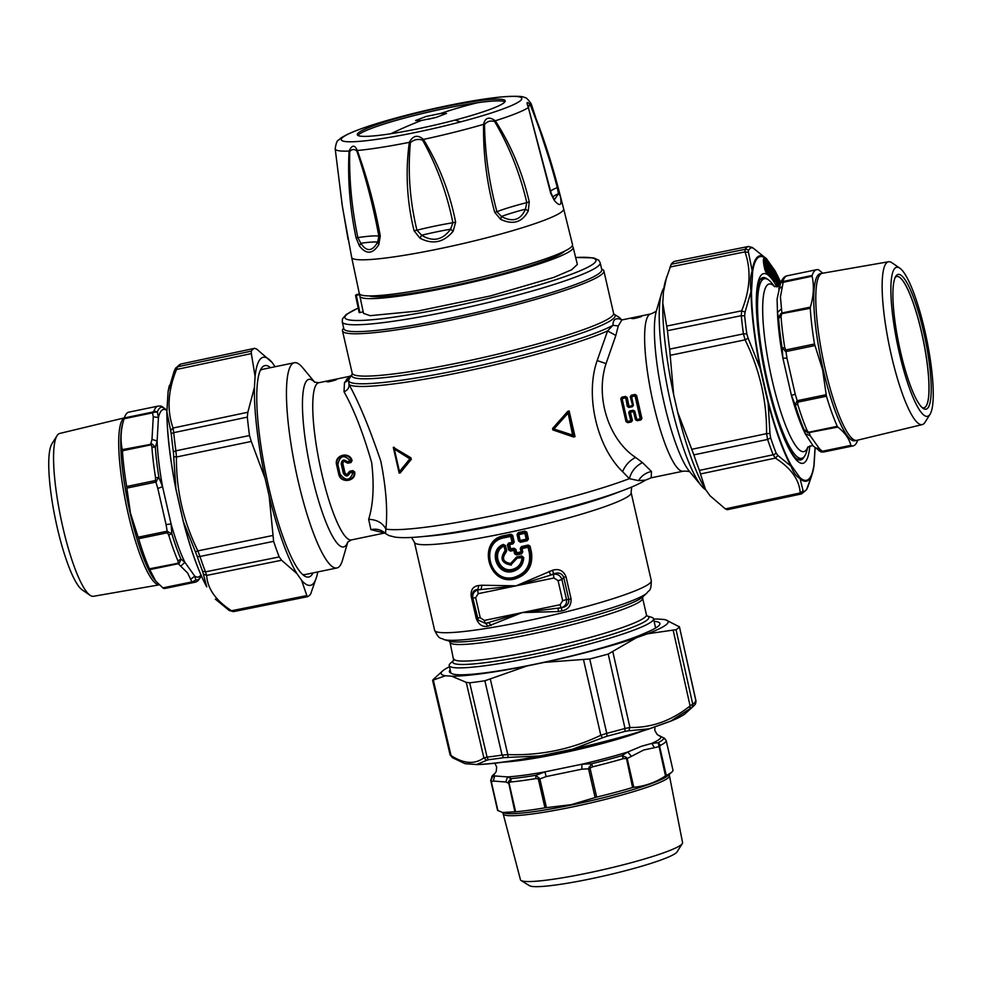<?xml version="1.0" encoding="UTF-8"?>
<svg xmlns="http://www.w3.org/2000/svg" width="982" height="982" viewBox="0 0 982 982"><rect width="100%" height="100%" fill="white"/><g stroke="black" fill="none" stroke-linecap="round" stroke-linejoin="round"><path stroke-width="1.47" d="M206.76 586.905L206.625 586.696C198.425 571.389 190.643 549.675 183.278 521.565L183.401 521.675A115.078 22.426 78.3 0 0 206.76 586.905L203.348 574.04L206.65 575.427L281.589 560.243L296.895 573.586L301.56 580.202L307.256 596.749L233.409 611.639L307.256 596.749A126.997 24.746 -101.7 0 0 310.68 593.938L316.646 576.79A116.441 22.696 78.3 0 0 317.763 571.929M169.064 445.447A114.207 22.255 78.3 0 0 175.876 488.95L183.278 521.565L175.852 488.975C170.107 459.551 167.1 433.983 166.842 412.28A1.768 1.24 -0.4 0 1 166.891 411.986L170.635 430.533L173.053 428.029L173.74 432.657A3.523 1.657 174.4 0 0 171.285 434.032L170.635 430.533M166.915 412.624A1.768 1.24 -0.4 0 1 166.842 412.28L168.069 391.732L174.244 370.914L168.106 391.56L166.891 411.986A115.078 22.426 78.3 0 0 169.064 445.055A115.078 22.426 78.3 0 0 175.938 488.926L183.401 521.675L197.137 556.119A124.824 24.329 78.3 0 0 202.574 571.291L203.348 574.04M228.597 609.883L233.47 611.614M175.938 488.926L173.704 456.667L176.453 456.998L251.282 441.446L265.165 478.627L269.178 496.192L273.622 541.34A126.997 24.746 -101.7 0 0 279.207 556.929L281.589 560.243M195.418 551.896L197.861 550.877L199.96 556.475A3.523 1.792 161.5 0 1 197.137 556.119M171.285 434.032A124.824 24.329 78.3 0 0 171.936 440.169A124.824 24.329 78.3 0 0 173.397 451.929L173.704 456.667M174.17 371.135L176.539 369.478L177.656 366.752A126.592 24.673 -101.7 0 1 181.044 363.991L254.743 348.303L181.154 363.966M254.436 387.313L255.087 376.352A116.441 22.696 -101.7 0 1 272.088 362.432L256.781 349.15L254.682 348.315A126.997 24.746 -101.7 0 0 251.269 351.126L251.343 353.594L176.539 369.478C167.922 390.578 166.756 410.095 173.053 428.029L247.845 412.256L254.436 387.313A116.441 22.696 78.3 0 0 256.597 426.323A116.441 22.696 78.3 0 0 265.165 478.627M272.088 362.432L275.107 366.728M202.574 571.291L205.471 571.855L206.65 575.427C207.472 588.709 215.77 600.493 231.531 610.755L306.519 595.644M173.397 451.929L175.876 450.812L176.453 456.998C176.134 489.834 183.266 521.123 197.861 550.877L272.714 535.509M255.087 376.352L251.343 353.594M269.178 496.192A116.441 22.696 78.3 0 0 296.895 573.586M301.56 580.202A116.441 22.696 78.3 0 0 316.646 576.79M270.529 367.673A107.971 21.039 78.3 0 0 261.261 368.557A107.971 21.039 78.3 0 0 258.794 429.6A107.971 21.039 78.3 0 0 304.199 575.783A107.971 21.039 78.3 0 0 313.037 572.911M249.502 435.517A126.997 24.746 -101.7 0 1 248.004 423.463A126.997 24.746 78.3 0 1 247.329 417.117L173.74 432.657A126.592 24.673 -101.7 0 0 174.391 438.88A126.592 24.673 -101.7 0 0 175.876 450.812L249.502 435.517L251.282 441.446M247.329 417.117L247.845 412.256M302.358 574.274A104.792 20.426 78.3 0 0 305.034 574.568L336.887 567.977A104.792 20.426 -101.7 0 1 327.595 561.729A104.792 20.426 -101.7 0 1 291.863 449.375A104.792 20.426 -101.7 0 1 294.367 362.739A104.792 20.426 -101.7 0 1 302.554 367.575L314.78 382.305M294.367 362.739L262.513 369.342A104.792 20.426 78.3 0 0 260.169 370.668M347.837 541.904L342.473 560.28A104.792 20.426 -101.7 0 1 336.887 567.977M180.958 565.951L184.923 562.342A85.569 16.669 -101.7 0 1 171.077 523.885L162.546 486.63L157.82 488.508L166.081 524.609L171.077 523.885L171.801 533.68A88.208 17.185 -101.7 0 0 180.921 559.04L179.473 562.956L178.258 563.729L187.648 573.046L192.067 582.252L163.282 588.218L155.807 581.197L149.767 569.621L178.258 563.729L178.024 560.967L180.921 559.04L184.923 562.342L194.78 576.188L195.823 579.957L193.209 582.289A89.976 17.529 78.3 0 0 194.669 582.301C197.21 582.019 199.42 579.736 201.298 575.452M166.866 410.28L166.854 410.353A85.569 16.669 -101.7 0 0 158.446 417.571L153.278 416.761L151.989 439.433L157.12 440.967L158.446 417.571L157.341 411.949L153.965 410.93L153.082 411.998L154.051 412.317L152.529 412.857L153.082 411.998L124.297 417.951L122.64 423.549A85.299 16.62 78.3 0 0 130.152 513.058A85.299 16.62 78.3 0 0 155.131 580.387L155.807 581.197M318.806 382.722A80.266 15.638 -101.7 0 0 316.891 449.081A80.266 15.638 -101.7 0 0 344.265 535.141A80.266 15.638 -101.7 0 0 351.372 539.928L384.637 533.03L370.901 529.629L368.667 519.331C373.307 504.343 374.302 485.439 371.675 462.608C363.119 432.927 353.913 409.322 344.019 391.781L344.473 382.673L349.592 376.339L318.806 382.722L314.486 382.133M327.669 381.114C334.531 379.334 337.219 378.954 335.734 379.997C328.921 381.986 326.233 382.354 327.669 381.114L326.54 381.703M336.851 379.347L335.734 379.997M352.072 460.583L350.967 462.534L347.837 463.185L345.873 462.277C344.203 460.914 343.184 461.295 342.828 463.43L345.013 472.993C346.265 474.76 347.358 474.711 348.291 472.833L349.678 471.25L352.82 470.599L354.662 471.912C356.527 481.511 340.607 483.917 338.753 474.294L340.091 474.171C345.922 481.45 350.243 480.812 353.029 472.244L352.906 471.25L349.764 471.9L348.843 472.968L349.666 473.164C347.898 476.761 345.811 476.859 343.405 473.484L341.196 463.811C341.883 459.723 343.823 458.987 347.014 461.601L352.072 460.583C349.518 450.885 333.99 455.034 336.568 464.732L338.753 474.294M190.52 579.368L194.78 576.188A85.569 16.669 -101.7 0 0 200.929 574.949M166.866 410.366L160.962 406.082L158.176 406.082L128.838 412.158A89.976 17.529 78.3 0 0 124.297 417.951M151.989 439.433L150.774 443.741L152.247 444.06L155.34 447.313A88.208 17.185 -101.7 0 0 158.912 477.412L162.546 486.63A85.569 16.669 -101.7 0 1 157.12 440.967L155.34 447.313L151.915 446.994L151.216 444.797L122.431 450.763A89.976 17.529 78.3 0 0 126.678 486.495L126.862 488.091L155.34 482.199L158.912 477.412L155.561 477.706L155.463 480.529L156.654 481.18M368.667 519.331C376.916 519.65 382.661 522.915 385.877 529.102C387.792 510.591 386.11 487.993 380.844 461.282C369.478 427.845 358.86 402.252 348.991 384.49L348.635 380.059L350.709 376.462L346.425 379.347M384.318 532.919L385.496 533.545L385.877 529.102A140.254 14.656 167.1 0 0 490.263 516.188A140.254 14.656 167.1 0 0 624.613 480.419A140.254 14.656 167.1 0 0 629.339 478.664L638.558 480.64L645.518 480.124C640.62 483.181 633.709 486.397 624.773 489.773A131.514 13.748 167.1 0 1 620.268 491.454A131.514 13.748 167.1 0 1 418.921 536.921A131.514 13.748 167.1 0 1 416.589 537.105M344.019 391.781C347.616 390.222 349.285 387.792 348.991 384.49A140.254 14.656 167.1 0 0 446.97 375.087A140.254 14.656 167.1 0 0 591.815 337.219A140.254 14.656 167.1 0 0 607.588 330.922L597.166 360.554C584.756 395.955 597.179 447.35 622.625 471.704L629.339 478.664C631.352 471.397 635.735 466.045 642.486 462.608L651.471 471.507L651.226 477.804L645.518 480.124M344.473 382.673L348.635 380.059A139.223 14.558 167.1 0 0 438.193 374.117A139.223 14.558 167.1 0 0 590.477 334.911A139.223 14.558 167.1 0 0 612.952 325.3L607.588 330.922L615.837 335.476L606.041 363.622C594.908 397.771 609.135 440.034 635.563 457.416L642.486 462.608M350.427 376.892L352.133 374.203A135.111 14.129 167.1 0 0 434.952 370.104A135.111 14.129 167.1 0 0 586.438 331.364A135.111 14.129 167.1 0 0 614.106 314.215L618.967 317.235A139.223 14.558 167.1 0 1 620.084 319.138C615.346 317.824 612.964 319.887 612.952 325.3L618.267 325.963L615.837 335.476M345.873 462.277L350.783 461.982L351.433 460.791C349.052 451.769 334.69 455.623 337.084 464.633L339.293 474.245C341.012 483.193 355.742 480.984 354.011 472.047L352.82 470.599M162.779 587.887L192.84 581.725L195.823 579.957A88.208 17.185 -101.7 0 0 201.224 575.599M166.081 524.609L167.419 532.747L138.634 538.701L130.459 513.083L126.862 488.091M138.118 537.228L166.596 531.336L171.801 533.68L168.708 535.092L167.419 532.747L168.217 531.692M166.388 409.862L162.889 407.211A88.208 17.185 -101.7 0 0 157.341 411.949L154.051 412.317M153.278 416.761L152.529 412.857L124.039 418.762C120.761 429.613 120.185 439.899 122.296 449.633L122.431 450.763M394.298 447.289L393.279 447.399L399.146 473.042L400.177 472.968L411.335 459.269L410.366 457.968L410.697 459.416L409.887 458.84L399.465 471.544L394.322 449.069L409.887 458.84L410.366 457.968L394.764 448.222L394.322 449.069A1.056 0.651 123.5 0 1 394.764 448.222L411.004 457.833M567.768 411.36L569.155 410.967L575.022 436.609L573.648 437.027L552.891 429.944L552.559 428.508L567.768 411.36L553.173 428.385L552.891 429.944M336.568 464.732L337.869 464.498C339.956 455.39 344.166 454.261 350.488 461.123L350.967 462.534M342.828 463.43L342.178 463.578C342.669 460.681 344.056 460.153 346.327 462.006L347.014 461.601M345.013 472.993L344.375 473.189L342.178 463.578L341.196 463.811M348.291 472.833L348.843 472.968C347.567 475.521 346.081 475.595 344.375 473.189L343.405 473.484M349.678 471.25L349.666 473.164M138.634 538.701A89.976 17.529 78.3 0 0 149.473 568.811L149.767 569.621M163.282 588.218A89.976 17.529 78.3 0 0 165.332 588.378L194.669 582.301M192.84 581.725L192.067 582.252L193.209 582.289M126.678 486.495L155.463 480.529L157.82 488.508M149.473 568.811L179.473 562.956M122.296 449.633L152.247 444.06M400.177 472.968L411.335 459.269M399.146 473.042L399.257 471.544L400.239 472.133L399.257 471.544L393.279 447.399M573.648 437.027L553.504 429.834L553.946 428.999L573.611 435.431L572.862 436.376L568.136 413.066L553.946 428.999L552.559 428.508M575.022 436.609L573.611 435.431L568.468 412.956L567.387 412.465L568.468 412.956L569.155 410.967M620.698 319.383L621.729 319.96M159.219 584.818A85.299 16.62 -101.7 0 1 128.114 513.476A85.299 16.62 -101.7 0 1 124.272 418.025M690.321 472.391C689.892 471.458 687.535 471.053 683.263 471.176A80.266 15.638 -101.7 0 1 676.144 466.389A80.266 15.638 -101.7 0 1 648.771 380.329A80.266 15.638 -101.7 0 1 650.698 313.97L621.864 319.936L618.267 325.963M632.666 317.935C639.528 316.155 642.216 315.774 640.73 316.818C633.918 318.794 631.23 319.175 632.666 317.935L631.536 318.524M641.847 316.167L640.73 316.818M628.64 406.511L632.604 405.468L630.26 396.728L631.414 395.181L630.26 396.728M630.297 396.974L631.586 396.679L633.378 405.21L632.592 405.333L630.788 396.703L634.973 394.457L636.618 395.415L641.897 418.504L640.816 419.977L637.269 420.713L635.55 419.817L633.488 411.605L630.383 412.244L632.408 420.468L631.328 421.941L627.78 422.677L625.976 421.548L620.808 398.95L621.925 397.158L620.771 398.692M625.485 396.421L627.13 397.379L628.91 405.824L627.338 406.462L625.485 396.421L621.925 397.158M601.61 268.908L602.825 269.669A134.08 14.018 167.1 0 1 603.881 270.934A134.08 14.018 167.1 0 1 575.391 286.695A134.08 14.018 167.1 0 1 431.479 323.937A134.08 14.018 167.1 0 1 342.485 330.799A134.08 14.018 167.1 0 1 342.878 329.203L343.651 327.988M124.309 417.902L59.742 433.443A83.151 16.203 78.3 0 0 57.03 435.701A83.151 16.203 78.3 0 0 62.738 526.794A83.151 16.203 78.3 0 0 90.086 595.301A83.151 16.203 78.3 0 0 93.486 596.295L159.244 584.842M528.132 545.059L530.047 546.102L528.279 545.71L521.565 547.232L521.442 546.569L528.132 545.059L530.243 552.94C531.839 565.89 526.475 574.335 514.138 578.263C488.238 584.695 478.148 540.64 504.613 536.663L510.505 535.423L510.652 536.442L511.622 536.172L510.91 534.908L512.064 535.583L513.586 542.224L513.021 543.881L514.224 542.052L508.602 543.034L507.412 544.887L508.553 549.895L510.333 550.092L510.456 551.111L508.553 549.895M513.021 543.881L509.646 544.593L510.64 548.901L514.003 548.189L515.894 549.355L516.679 552.78L521.638 551.749L516.79 553.455L516.053 552.952L516.679 552.78L516.385 553.971L514.629 553.811L516.532 554.99L516.385 553.971L521.405 552.878L520.251 548.545L520.877 548.459L521.589 553.885L516.532 554.99M521.442 546.569L520.251 548.545M530.047 546.102L531.508 552.51C533.128 566.098 527.481 574.949 514.556 579.061C487.489 585.812 476.896 539.584 504.588 535.546L510.812 534.233L512.702 535.399L514.224 542.052M520.46 542.273L518.521 540.972L520.46 542.273L527.15 540.775L528.414 538.995L527.15 540.775M518.25 532.612L517.06 534.589L517.686 534.515L519.147 540.886L520.3 541.696L527.015 540.198L520.423 541.389L519.232 540.665L517.882 534.785L518.25 532.612L524.94 531.102L526.843 532.146L528.414 538.995M481.904 585.235L478.75 585.53C473.164 586.168 470.636 589.752 471.164 596.307L476.233 618.414C478.651 624.724 482.592 627.314 488.066 626.185L522.228 612.584L558.328 611.54L558.169 608.349L561.373 607.686C565.227 606.459 566.945 603.746 566.504 599.56L562.674 600.677L558.083 580.657L553.983 577.981A3.523 0.687 78.3 0 1 553.701 574.188L552.584 570.247L516.102 585.824L481.904 585.235L481.143 589.225L477.952 589.887C473.987 591.201 472.268 593.901 472.821 598.001L475.669 597.731L480.247 617.752L484.359 620.428A3.523 0.687 78.3 0 0 485.624 623.374L522.228 612.584L561.839 607.674C566.688 606.741 569.008 604.016 568.799 599.511L571.058 598.774C571.364 605.513 568.308 609.564 561.888 610.902L558.328 611.54M549.122 571.315L550.497 574.851L554.069 573.758C558.758 572.089 561.974 573.316 563.742 577.416L566 576.667C563.349 570.554 558.881 568.406 552.584 570.247M636.68 395.66L634.961 395.095L636.618 395.415M641.86 418.258L640.276 418.811L635.047 395.955L631.586 396.679L631.512 395.807L634.961 395.095L635.047 395.955L636.029 395.783L641.221 418.479L640.559 419.498L641.897 418.504M632.371 420.222L631.733 420.443L629.683 412.195L628.726 412.477L629.634 410.979L630.383 412.244L634.765 411.225L636.815 419.523L640.276 418.811L640.559 419.498L636.054 419.695L640.816 419.977M635.55 419.817L636.815 419.523L637.269 420.713M635.464 419.572L633.255 410.231L634.765 411.225M631.328 421.941L626.565 421.659L631.07 421.462L631.733 420.443L631.144 421.487L632.408 420.468M626.062 421.781L627.326 421.487L627.78 422.677M625.976 421.548L621.299 398.667L621.974 397.722L627.13 397.379M573.648 285.173A132.312 13.834 167.1 0 1 415.668 324.809A132.312 13.834 167.1 0 1 343.81 328.7L342.252 321.851A132.312 13.834 -12.9 0 0 414.097 317.972A132.312 13.834 -12.9 0 0 600.198 262.771L601.77 269.62A132.312 13.834 167.1 0 1 573.648 285.173M57.03 435.701L51.923 443.815A76.093 14.828 78.3 0 0 57.14 527.187A76.093 14.828 78.3 0 0 82.181 589.875L90.086 595.301M512.702 535.399L511.622 536.172L512.837 543.316L507.412 544.887M515.894 549.355L515.599 553.541L515.268 549.539L514.102 548.864L510.333 550.092L513.709 549.38L513.844 550.399L514.813 550.129L513.709 549.38L514.003 548.189M522.792 551.896L522.031 548.607L521.086 548.742L521.847 547.612L522.031 548.607L528.058 547.256L529.408 553.173L530.967 552.657L529.494 546.262L528.058 547.256L527.837 546.262L521.565 547.232L520.877 548.459L521.835 552.031L522.792 551.896L521.589 553.885M531.508 552.51L530.967 552.657C532.502 565.902 526.966 574.519 514.347 578.496C487.919 585.149 477.596 540.112 504.662 536.221L504.588 535.546M508.602 543.034L508.909 543.881L512.285 543.169L510.652 536.442L504.723 537.682L504.662 536.221L510.91 534.908L510.812 534.233M524.94 531.102L525.088 531.753L518.373 533.275L517.686 534.515L518.84 534.65L520.19 540.542L527.039 538.946L526.413 540.051L524.867 533.3L518.84 534.65L518.656 533.656L524.646 532.305L525.701 533.066L527.039 538.946L527.874 539.155L526.843 532.146M525.088 531.753L526.303 532.305L524.867 533.3L525.088 531.753M491.123 625.46L488.815 622.711L485.673 623.447L488.066 626.185M480.247 617.752L477.399 618.022L472.821 598.013L478.259 620.133L485.673 623.447L478.259 620.133L477.412 618.034M476.233 618.414L477.633 618.402M472.538 596.258L471.164 596.307M478.75 585.53L477.903 589.531C474.011 589.642 472.232 591.9 472.575 596.295M558.083 580.657L561.913 579.54L566.504 599.56L568.799 599.511L563.742 577.416L561.913 579.54C560.501 575.624 557.764 573.844 553.701 574.188L516.102 585.824L477.952 589.887A3.523 0.687 78.3 0 0 478.234 593.668L553.983 577.981M561.888 610.902L561.373 607.686A3.523 0.687 78.3 0 1 560.108 604.728L562.674 600.677M663.942 287.861A104.792 20.426 78.3 0 0 661.561 293.213A104.792 20.426 78.3 0 0 659.536 306.2A104.792 20.426 78.3 0 0 670.78 403.185A104.792 20.426 78.3 0 0 700.375 484.507A104.792 20.426 78.3 0 0 701.479 485.906A104.792 20.426 78.3 0 0 705.886 489.92M628.357 406.339L626.541 397.747L627.191 397.624M633.378 405.21L632.445 406.72L632.347 405.75L628.726 406.499L628.836 407.469L627.338 406.462M620.808 398.95L622.097 398.643L627.326 421.487L630.788 420.775L628.726 412.477M626.491 397.6L622.023 397.771L622.097 398.643L626.491 397.6M510.714 549.576L509.965 549.085L510.714 549.576M472.465 595.718L472.821 598.001M514.629 553.811L513.844 550.399L510.456 551.111M529.408 553.173C530.894 565.595 525.701 573.672 513.832 577.428C488.901 583.689 479.228 541.413 504.723 537.682M360.394 294.661A109.383 11.428 -12.9 0 0 359.903 296.196L363.512 313.368L370.079 315.676L417.829 311.048L490.57 295.889L553.75 277.415L571.757 269.719L577.355 264.391L573.144 247.354A109.383 11.428 -12.9 0 0 572.027 246.187M360.161 294.526L356.294 295.337L359.878 312.546L363.193 311.846M359.878 312.546L359.154 312.607L359.878 312.546M516.544 557.064L517.269 558.083L521.81 557.101L516.814 557.911L510.947 564.306C502.318 562.772 500.538 558.5 505.607 551.503L506 552.4C501.581 558.451 503.128 562.146 510.628 563.472L516.544 557.064L521.773 555.922L523.75 557.58C523.271 564.92 519.515 569.572 512.481 571.549C496.597 575.71 488.005 550.006 503.3 544.433L505.497 545.562L503.3 544.433M506 552.4L506.687 550.742L505.497 545.562M815.06 447.694L813.931 465.407A114.207 22.255 -101.7 0 1 799.814 477.461L803.092 490.877L800.195 492.976L801.079 494.02L727.367 509.707L725.354 508.897L710.06 495.787L705.42 489.269A116.441 22.696 -101.7 0 1 691.917 459.748A116.441 22.696 -101.7 0 1 677.678 412.182L673.652 394.629A116.441 22.696 -101.7 0 1 662.789 303.131L663.415 292.096A116.441 22.696 -101.7 0 1 665.354 281.257L671.222 264.256A126.997 24.746 78.3 0 1 674.622 261.347L674.769 261.322M359.903 296.196A109.383 11.428 -12.9 0 0 366.446 298.503A109.383 11.428 -12.9 0 0 486.593 278.765A109.383 11.428 -12.9 0 0 573.144 247.354M359.461 293.9L356.331 294.661A114.673 11.993 -12.9 0 0 355.57 295.398L356.294 295.337L355.57 295.398L359.154 312.607M521.773 555.922L523.75 557.58M522.768 557.494C522.363 564.331 518.901 568.676 512.371 570.53C497.653 574.323 489.723 550.436 503.815 545.219L503.68 545.611C490.19 551.049 498.23 573.844 512.42 570.088C518.656 568.369 522.056 564.257 522.62 557.751L522.768 557.494M510.628 563.472L511.143 564.54L516.802 558.598L515.305 558.377M511.364 565.104C501.655 563.435 499.568 558.611 505.079 550.632L504.048 546.127C491.319 551.295 498.917 572.936 512.346 569.4C518.25 567.768 521.467 563.852 521.982 557.678L517.269 558.083L511.143 564.54C502.17 563.017 500.243 558.574 505.349 551.221L506.687 550.742M673.652 394.629L669.638 349.126A126.997 24.746 78.3 0 1 667.453 330.688L662.789 303.131M677.678 412.182L693.857 454.862A126.997 24.746 78.3 0 0 697.466 465.149A126.997 24.746 78.3 0 0 699.442 470.39L700.473 473.962L775.363 458.103L773.141 454.776A126.592 24.673 -101.7 0 1 771.189 449.633A126.592 24.673 -101.7 0 1 767.617 439.457L766.561 433.651L691.61 449.326M705.42 489.269L700.473 473.962M663.415 292.096L666.643 276.863M369.097 295.889A101.723 10.63 -12.9 0 0 372.423 296.539A101.723 10.63 -12.9 0 0 475.484 280.631A101.723 10.63 -12.9 0 0 564.736 251.085M647.138 615.972L651.348 617.224A104.792 10.949 167.1 0 1 653.509 618.783A104.792 10.949 167.1 0 1 631.242 631.095A104.792 10.949 167.1 0 1 518.754 660.199A104.792 10.949 167.1 0 1 449.204 665.575A104.792 10.949 167.1 0 1 450.468 663.243L453.721 660.272M521.81 557.101L522.62 557.751L521.81 557.101M505.607 550.571L504.687 545.661L503.68 545.611L504.576 546.053L505.607 550.571M799.814 477.461L791.222 465.394A114.207 22.255 -101.7 0 1 780.089 440.096A114.207 22.255 -101.7 0 1 768.01 400.938L769.962 433.455L766.561 433.651C766.881 400.84 759.712 369.576 745.08 339.846L743.435 333.88L669.638 349.126M813.931 466.205L813.931 465.407L813.931 466.205A115.078 22.426 -101.7 0 1 812.531 472.772A115.078 22.426 -101.7 0 1 799.716 478.357C796.132 476.295 793.247 472.244 791.05 466.192A115.078 22.426 -101.7 0 1 779.831 440.685A115.078 22.426 -101.7 0 1 767.666 401.245L760.178 368.52L748.161 338.299L745.08 339.846L670.08 355.337M791.222 465.394L791.05 466.192L777.904 455.513L775.363 458.103C791.099 468.144 799.385 479.768 800.195 492.976L725.354 508.897M807.916 486.753L806.946 488.864A3.523 3.4 -145.7 0 1 806.504 489.773L811.549 476.135L807.744 487.195M748.603 246.445L674.622 261.347M753.28 248.188L766.537 258.806L753.28 248.188L748.407 246.482A126.592 24.673 -101.7 0 0 745.043 249.342L671.222 264.256M768.01 400.938L760.584 368.471A114.207 22.255 -101.7 0 1 751.488 291.949L751.021 291.409C749.953 283.233 750.346 276.384 752.187 270.848L748.456 252.313L744.982 251.883L745.043 249.342A3.523 3.4 34.3 0 1 748.382 250.422A124.824 24.329 -101.7 0 1 751.684 247.599M748.161 338.299L746.799 333.782L743.435 333.88A126.592 24.673 -101.7 0 1 741.275 315.688L741.631 310.828L666.606 326.085M760.584 368.471L760.178 368.52A115.078 22.426 -101.7 0 1 751.021 291.409L745.056 312.116L741.631 310.828C750.223 289.665 751.34 270.013 744.982 251.883L669.957 267.03M654.086 621.299A107.971 11.281 -12.9 0 1 659.585 624.798A107.971 11.281 -12.9 0 1 645.223 633.009A104.792 10.949 167.1 0 1 632.813 638.005A104.792 10.949 167.1 0 1 523.897 666.422A104.792 10.949 167.1 0 1 451.241 673.198A107.971 11.281 -12.9 0 1 450.259 672.744A107.971 11.281 -12.9 0 1 450.186 669.834M699.442 470.39L773.141 454.776A3.523 2.259 -21.2 0 0 776.075 452.997A124.824 24.329 78.3 0 1 774.16 447.915A124.824 24.329 -101.7 0 1 770.637 437.886L769.962 433.455M746.799 333.782A124.824 24.329 -101.7 0 1 744.663 315.836L745.056 312.116M776.075 452.997L777.904 455.513M803.092 490.877L803.632 491.687L801.079 494.02L727.441 509.683M748.456 252.313L748.382 250.422M766.77 259.494L766.414 258.696A115.078 22.426 -101.7 0 0 752.187 270.848L752.654 271.548A114.207 22.255 -101.7 0 1 766.77 259.494L775.363 271.56A114.207 22.255 -101.7 0 1 780.739 282.534M359.277 293.458A109.383 11.428 -12.9 0 0 500.133 272.419A109.383 11.428 -12.9 0 0 572.518 244.616L563.656 208.847A108.732 11.367 167.1 0 1 491.7 236.478A108.732 11.367 167.1 0 1 351.679 257.394L359.277 293.458M449.474 666.729A116.441 12.177 -12.9 0 0 442.551 671.013A116.441 12.177 -12.9 0 0 445.472 675.751L451.622 676.181A116.441 12.177 -12.9 0 0 480.198 673.898A116.441 12.177 -12.9 0 0 527.015 665.98L544.433 662.359A116.441 12.177 -12.9 0 0 636.201 637.834L647.457 633.795A116.441 12.177 -12.9 0 0 665.759 619.888A116.441 12.177 -12.9 0 0 663.832 619.47L657.682 619.041A116.441 12.177 -12.9 0 0 653.57 619.09M544.433 662.359L589.728 658.983A126.997 13.269 167.1 0 0 608.214 654.049L636.201 637.834M527.015 665.98L484.875 680.772A126.997 13.269 167.1 0 1 474.797 682.183A126.997 13.269 167.1 0 1 469.691 682.821L466.217 682.33L483.88 757.846L487.072 757.122A126.592 13.232 -12.9 0 0 492.092 756.496A126.592 13.232 -12.9 0 0 502.06 755.097L507.792 754.606L490.325 679.065M451.622 676.181L466.217 682.33M445.472 675.751L433.308 680.035L451.033 755.551L450.1 754.544M432.669 680.244L433.308 680.035L432.669 680.244A126.997 13.269 167.1 0 1 433.749 679.041L442.551 671.013M665.759 619.888L679.348 626.798A126.997 13.269 167.1 0 1 676.046 629.683L647.457 633.795M695.293 701.344L695.98 701.295L679.384 626.577L696.042 701.148L695.465 704.02L693.893 705.776A124.824 13.048 -12.9 0 1 691.733 707.421L689.781 708.869L690.101 705.886L692.727 704.143L676.046 629.683M769.004 274.579A1.056 1.007 130 0 0 768.771 274.076L768.047 272.701A1.056 1.007 -50 0 0 767.715 272.1L767.715 272.1A1.056 1.007 -50 0 0 767.568 272.002L765.751 260.979L765.948 260.021L766.574 260.537L769.385 273.156L769.311 274.837L768.415 273.008A1.056 1.007 -50 0 0 768.084 272.407L768.084 272.407A1.056 1.007 -50 0 0 767.924 272.296M766.868 271.204L766.881 272.444A5.266 1.031 -101.7 0 1 765.027 269.805L764.733 269.522M484.507 124.616C487.084 121.363 490.46 120.332 494.646 121.547C509.265 146.367 519.981 173.397 526.794 202.623L525.48 209.154C520.681 220.128 512.653 222.57 501.409 216.47L496.929 211.695C489.146 182.775 485.01 153.744 484.507 124.616L483.586 124.333C483.095 153.929 486.802 183.253 494.707 212.321L500.685 219.367C513.009 225.16 522.203 222.374 528.242 210.995L529.249 201.826C522.436 172.427 511.119 145.41 495.309 120.774A100.581 10.507 -12.9 0 0 528.353 107.566L550.706 193.258L554.376 200.561C560.28 207.165 562.207 205.508 560.182 195.59L557.985 187.034C550.276 157.893 541.217 130.692 530.82 105.455A100.581 10.507 -12.9 0 0 531.237 103.883L556.045 180.013M410.39 142.685C414.036 139.505 418.099 138.671 422.604 140.156C436.892 165.811 446.982 193.344 452.886 222.742L450.603 229.211C442.551 240.16 432.89 242.161 421.634 235.214L416.933 230.193C409.862 201.04 407.69 171.875 410.39 142.685L409.322 142.341C405.32 171.973 406.892 201.433 414.06 230.733L419.94 238.172C432.645 244.849 443.704 242.554 453.119 231.298L455.636 222.116C449.781 192.533 439.052 164.964 423.438 139.419A100.581 10.507 -12.9 0 0 464.719 129.563A100.581 10.507 -12.9 0 0 483.586 124.333C485.169 117.57 489.073 116.379 495.309 120.774L494.646 121.547M341.736 202.366L348.094 239.559M351.679 257.394L342.411 206.736L335.181 148.785A100.581 10.507 -12.9 0 0 349.076 151.056C347.554 179.301 349.862 208.184 356.024 237.718L359.449 245.954C366.249 254.682 372.706 254.228 378.807 244.604L380.28 236.024C374.891 206.429 367.231 177.914 357.313 150.492A100.581 10.507 -12.9 0 0 409.322 142.341C413.041 135.467 417.743 134.485 423.438 139.419L422.604 140.156M432.608 680.379L450.063 754.765L452.383 757.662L465.124 763.714L476.638 764.524A115.078 12.03 -12.9 0 0 501.385 762.29A115.078 12.03 -12.9 0 0 540.174 755.919L508.111 757.417L507.792 754.606C540.53 755.698 571.536 749.254 600.812 735.285L606.753 733.345L589.728 658.983M540.174 755.919L572.629 749.18L602.469 737.813L600.812 735.285L583.517 659.708M476.638 764.524L486.532 760.338L483.88 757.846C474.699 764.61 463.75 763.836 451.033 755.551L453.218 758.018M602.469 737.813L606.962 736.218L606.753 733.345A126.592 13.232 -12.9 0 0 625.006 728.472L629.928 727.502L612.854 651.864M540.493 756.005L572.702 749.315A114.207 11.931 -12.9 0 0 649.433 728.804L628.738 730.792L629.928 727.502C651.68 727.834 671.737 720.628 690.101 705.886L673.149 630.211M689.781 708.869L670.952 720.972A115.078 12.03 -12.9 0 0 685.767 713.19L693.893 705.776M670.276 721.328L649.961 728.521L670.952 720.972M775.78 274.85L776.136 274.052L777.535 276.752L778.174 280.189L777.805 280.705L777.241 279.612A1.056 0.847 -27.3 0 0 776.836 279.023L778.382 283.062L778.075 284.67L777.523 283.589L777.67 286.756M776.087 278.851L777.241 279.625L778.382 283.062M776.517 284.375L776.578 282.595L777.523 283.589A1.056 0.847 -27.3 0 0 777.118 282.988L777.106 286.093M773.73 273.929L775.854 278.201L774.663 281.92L773.178 270.124L773.497 269.412L774.859 271.732L775.571 275.169L775.252 275.893L774.7 274.972L775.854 278.201M774.27 274.322L774.7 274.972A1.056 0.896 -30.4 0 0 774.307 274.346M774.123 278.115L775.093 279.134A1.056 0.896 -30.4 0 0 774.688 278.52L774.749 281.92M770.686 266.625L770.931 265.521L772.257 267.448L773.018 270.86L772.76 271.781L772.22 271.007A1.056 0.945 -34.5 0 0 771.815 270.369L773.386 274.027L773.251 276.138L772.724 275.353A1.056 0.945 -34.5 0 0 772.318 274.727M771.238 269.976L773.386 274.027M771.729 274.322L773.89 278.372L773.755 280.484L769.63 273.745L768.464 262.427L771.594 275.058L771.189 276.74M772.809 275.476A1.056 0.945 145.5 0 1 773.116 275.746L772.576 274.972A1.056 1.056 0 0 0 772.306 274.702L772.724 275.377L771.607 274.751M769.63 273.585A0.7 0.651 140 0 1 769.716 273.462L770.17 273.143A1.056 0.982 140 0 0 770.44 272.309L771.594 275.058M767.04 271.683L767.408 272.922M765.309 278.618A92.627 18.044 78.3 0 0 762.535 278.188A92.627 18.044 78.3 0 0 759.614 280.41M796.549 458.704A92.627 18.044 78.3 0 0 800.109 459.576A92.627 18.044 78.3 0 0 802.478 458.091M554.376 200.561L551.086 193L528.353 107.566C526.107 101.588 526.929 100.888 530.82 105.455L530.796 106.13C540.812 131.441 549.65 158.593 557.297 187.574L557.985 187.034M550.607 191.183A53.003 5.536 -12.9 0 1 557.297 187.574L558.463 193.675L560.182 195.59M553.001 197.456A51.359 5.364 -12.9 0 1 558.463 193.675L554.634 199.395L553.652 198.315M494.707 212.321L496.929 211.695A53.003 5.536 -12.9 0 1 526.794 202.623L529.249 201.826M500.685 219.367L501.409 216.47A51.359 5.364 -12.9 0 1 525.48 209.154L528.242 210.995M356.024 237.718L357.865 237.619A53.003 5.536 -12.9 0 1 378.843 236.159L377.702 242.088C372.276 251.65 366.642 252.043 360.799 243.266L357.865 237.619C351.752 208.258 349.04 179.571 349.739 151.559L349.076 151.056C351.998 144.784 354.748 144.587 357.313 150.492L356.859 151.068C366.077 178.368 373.406 206.736 378.843 236.159L380.28 236.024M359.449 245.954L360.799 243.266A51.359 5.364 -12.9 0 1 377.702 242.088L378.807 244.604M414.06 230.733L416.933 230.193A53.003 5.536 -12.9 0 1 452.886 222.742L455.636 222.116M419.94 238.172L421.634 235.214A51.359 5.364 -12.9 0 1 450.603 229.211L453.119 231.298M469.691 682.821L487.072 757.122A3.523 2.504 83.2 0 0 488.938 759.663A124.824 13.048 167.1 0 0 493.897 759.037A124.824 13.048 -12.9 0 0 503.729 757.662L508.111 757.417M466.082 763.738L477.105 764.585C491.638 764.119 512.751 761.259 540.431 756.03L572.629 749.18A115.078 12.03 -12.9 0 0 649.961 728.521M685.767 713.19C683.141 715.522 678.071 718.198 670.546 721.242L649.593 728.779C627.559 735.886 601.929 742.736 572.69 749.327L572.629 749.18M606.962 736.218A124.824 13.048 -12.9 0 0 624.957 731.406L628.738 730.792M488.938 759.663L486.532 760.338M776.124 278.863L777.241 279.612A1.056 0.847 152.7 0 1 776.922 280.373L776.124 278.863M776.05 278.348L776.86 278.974A1.056 1.056 0 0 1 777.167 279.342L777.732 280.422A1.056 0.847 152.7 0 1 777.486 281.466L776.443 280.57L776.664 279.281M774.835 278.618L773.644 274.911L774.7 274.948A1.056 0.896 149.6 0 1 774.405 275.746L773.767 276.224M772.429 274.8L771.189 271.069L772.22 271.007A1.056 0.945 145.5 0 1 771.95 271.83L771.484 272.112A0.7 0.626 145.5 0 0 771.361 272.284M771.864 276.629A0.7 0.626 145.5 0 1 771.975 276.458L772.147 275.144M770.71 276.163L769.422 272.468L769.446 264.944M767.003 271.67L766.942 271.621A0.7 0.675 130 0 0 766.991 271.658L767.126 272.358M767.261 271.818A0.7 0.675 130 0 1 767.212 271.633L767.678 272.91M477.375 100.974A75.859 7.93 -12.9 0 0 407.505 115.446A75.859 7.93 -12.9 0 0 357.301 134.706A75.859 7.93 -12.9 0 0 385.128 134.571A75.859 7.93 -12.9 0 0 454.985 120.099A75.859 7.93 -12.9 0 0 505.202 100.839A75.859 7.93 -12.9 0 0 477.375 100.974M528.66 107.959C528.365 105.197 529.077 104.583 530.796 106.13M349.739 151.559C352.01 149.019 354.379 148.847 356.859 151.068M357.951 135.455A75.859 7.93 167.1 0 1 402.485 118.613A75.859 7.93 167.1 0 1 477.768 102.693A75.859 7.93 167.1 0 1 504.932 101.797M658.824 735.604L663.783 737.936L666.177 740.502A89.976 9.403 -12.9 0 1 660.518 745.35L658.222 742.687L651.803 743.386L641.455 746.271L627.756 751.991A85.569 8.948 167.1 0 1 581.872 764.229L544.973 771.864L535.902 775.289L539.867 778.91L538.283 778.763L538.897 777.572M494.756 763.223L496.634 766.782L496.266 771.41L495.063 773.264A85.569 8.948 167.1 0 0 494.646 775.94L493.381 781.071L505.84 781.991L507.51 776.909L494.646 775.94L491.773 777.167L490.742 780.518L497.604 810.408L502.612 812.507L515.624 811.758A89.976 9.403 -12.9 0 0 544.949 807.818L546.458 807.658L539.867 778.91L546.102 776.59L544.973 771.864A85.569 8.948 167.1 0 1 507.51 776.909L511.205 778.616L510.554 781.991L508.971 782.703L515.624 811.758M767.212 268.27L766.819 270.062L767.507 268.503L767.052 266.515L767.212 268.27L766.586 268.061L767.138 269.571L767.494 268.503L766.07 263.655M440.722 113.446L446.54 113.421L436.033 117.447L421.413 120.479L415.582 120.504L426.09 116.477L440.722 113.446A1056.767 674.818 -97.9 0 1 477.768 102.693M654.478 747.695L659.622 746.418L666.287 775.473L665.501 775.927C655.546 782.433 644.978 786.214 633.783 787.269L627.191 758.521L643.701 750.003L654.478 747.695L651.803 743.386A85.569 8.948 167.1 0 0 660.223 736.193L663.783 737.936A88.208 9.219 167.1 0 1 658.222 742.687L658.848 745.596L659.622 746.418L660.518 745.35M546.102 776.59L581.86 769.176L581.872 764.229L591.643 763.738L592.6 766.832L590.01 768.047L596.663 797.102A89.976 9.403 -12.9 0 0 632.58 787.527L633.783 787.269M581.86 769.176L588.549 768.82L591.643 763.738A88.208 9.219 167.1 0 0 621.901 755.674L626.246 757.269L627.191 758.521L623.46 758.607L621.901 755.674L627.756 751.991L631.181 756.03M434.486 117.84A15.884 1.657 -12.9 0 0 428.361 119.252M665.501 775.927L658.848 745.596M596.663 797.102L571.266 804.663L546.458 807.658M491.012 780.371L491.773 777.167A88.208 9.219 167.1 0 1 492.854 775.277L490.951 781.353M505.84 781.991L508.32 783.145L508.443 781.672L511.205 778.616A88.208 9.219 167.1 0 0 535.902 775.289L535.742 778.603L538.283 778.763L544.949 807.818M502.612 812.507L504.453 813.047A85.299 8.912 -12.9 0 0 571.499 804.995A85.299 8.912 -12.9 0 0 667.956 775.596L671.86 772.036A89.976 9.403 -12.9 0 0 672.94 770.035L666.164 740.453L664.397 738.133M490.681 780.224L497.53 810.211A89.976 9.403 -12.9 0 0 497.604 810.408M666.287 775.473A89.976 9.403 -12.9 0 0 671.86 772.036M595.129 797.58L588.549 768.82L590.01 768.047L588.942 767.212M632.58 787.527L626.246 757.269M514.899 811.905L508.443 781.672M669.159 774.503L669.454 775.755A85.299 8.912 167.1 0 1 669.454 775.78A85.299 8.912 167.1 0 1 571.966 807.044A85.299 8.912 167.1 0 1 503.177 813.869A85.299 8.912 167.1 0 1 503.165 813.832L502.882 812.58M503.177 813.869L520.46 879.749A83.151 8.691 -12.9 0 0 521.098 880.51A83.151 8.691 -12.9 0 0 587.531 873.096A83.151 8.691 -12.9 0 0 682.318 843.587A83.151 8.691 -12.9 0 0 682.564 842.617L669.454 775.78M521.098 880.51L529.494 885.703A76.093 7.954 -12.9 0 0 590.28 878.927A76.093 7.954 -12.9 0 0 677.028 851.91L682.318 843.587M774.749 286.683L771.631 282.926A91.743 17.872 78.3 0 0 764.462 278.692A91.743 17.872 78.3 0 0 757.809 296.797A91.743 17.872 78.3 0 0 767.654 381.703A91.743 17.872 78.3 0 0 801.693 458.349A91.743 17.872 78.3 0 0 806.578 451.622L807.941 446.933M781.144 309.109L777.474 312.46A85.569 16.669 78.3 0 0 782.887 358.123L791.418 395.378L795.236 394.273L786.975 358.185L782.887 358.123L782.2 348.303A88.208 17.185 78.3 0 1 778.616 318.193L780.506 313.909L781.893 313L780.432 296.895L783.341 281.429L812.126 275.476L812.126 276.224C814.238 285.958 813.648 296.245 810.371 307.096L781.893 313L781.071 316.658L778.616 318.193L777.474 312.46L777.081 299.08L780.629 282.841L783.12 280.594A89.976 17.529 -101.7 0 1 787.331 275.758L816.668 269.682A89.976 17.529 -101.7 0 1 818.718 269.841L822.756 273.217M815.134 447.682L819.675 449.032L810.113 435.615L805.265 433.835L813.268 446.073M782.433 286.425L778.8 289.052A85.569 16.669 78.3 0 1 779.266 287.272L780.702 282.607C782.507 278.397 784.704 276.114 787.331 275.758M795.076 404.572L791.418 395.378A85.569 16.669 78.3 0 0 805.265 433.835L804.209 429.932L807.179 430.632L808.505 432.289L837.29 426.323A89.976 17.529 -101.7 0 1 826.463 396.225L826.193 394.69L797.715 400.595L795.089 404.572L797.863 404.768L797.679 402.178L796.488 401.54M812.126 276.224L780.629 282.841M786.975 358.185L785.723 349.973L814.508 344.007L822.597 369.711L826.193 394.69M814.937 345.554L786.459 351.458L782.2 348.303L784.716 347.37L785.723 349.973L784.913 351.028M822.364 451.966A89.976 17.529 78.3 0 0 823.824 451.966L821.038 451.966L822.364 451.966L821.112 451.585L822.376 451.254L850.866 445.349C849.221 438.708 844.888 432.62 837.855 427.084L837.29 426.323M821.038 451.966L813.317 446.073C813.084 445.325 811.206 445.718 807.658 447.252L807.67 447.24M819.111 450.836L821.112 451.585M810.113 435.615L809.364 432.988L807.732 432.804L804.209 429.932A88.208 17.185 78.3 0 1 795.089 404.572M856.844 440.341L854.806 440.771A85.299 16.62 -101.7 0 1 823.174 369.502A85.299 16.62 -101.7 0 1 820.203 273.72L822.241 273.303A85.299 16.62 78.3 0 0 825.199 369.072A85.299 16.62 78.3 0 0 856.844 440.341A85.299 16.62 78.3 0 0 856.942 440.317L922.258 424.605A83.151 16.203 -101.7 0 1 891.312 355.153A83.151 16.203 -101.7 0 1 888.514 261.764A83.151 16.203 -101.7 0 1 891.914 262.746L899.819 268.172A76.093 14.828 -101.7 0 1 924.86 330.873A76.093 14.828 -101.7 0 1 930.077 414.232A76.093 14.828 -101.7 0 1 899.267 352.734A76.093 14.828 -101.7 0 1 899.819 268.172M857.691 440.145A89.976 17.529 -101.7 0 1 853.162 445.889A89.976 17.529 -101.7 0 1 851.112 445.73M814.508 344.007A89.976 17.529 -101.7 0 1 810.26 308.274L810.371 307.096M812.126 275.476A89.976 17.529 -101.7 0 1 816.668 269.682M782.31 282.178L783.12 280.594M826.463 396.225L797.679 402.178L795.236 394.273M810.26 308.274L780.506 313.909M837.855 427.084L807.732 432.804M888.514 261.764L822.339 273.278A85.299 16.62 78.3 0 0 822.241 273.303M930.077 414.232L924.97 422.358A83.151 16.203 -101.7 0 1 922.258 424.605M909.234 382.452A68.801 13.404 78.3 0 0 923.129 408.377A68.801 13.404 78.3 0 0 930.703 376.56A68.801 13.404 78.3 0 0 914.893 301.143A68.801 13.404 78.3 0 0 895.78 276.31A68.801 13.404 78.3 0 0 909.234 382.452M922.123 407.555A67.046 13.061 78.3 0 0 923.964 407.8A67.046 13.061 78.3 0 0 928.015 370.239A67.046 13.061 78.3 0 0 913.125 302.542A67.046 13.061 78.3 0 0 896.775 276.507A67.046 13.061 78.3 0 0 895.167 277.464M923.939 407.8A67.046 13.061 78.3 0 0 928.776 394.58A67.046 13.061 78.3 0 0 913.064 302.554A67.046 13.061 78.3 0 0 896.738 276.507M183.339 521.638A114.207 22.255 78.3 0 0 198.204 568.234M169.469 385.288A115.078 22.426 78.3 0 0 168.106 391.56M279.207 556.929L205.471 571.855A126.592 24.673 -101.7 0 1 199.96 556.475L273.622 541.34M175.152 369.048L177.656 366.752L251.269 351.126M347.775 541.99A85.569 16.669 -101.7 0 1 336.065 541.831A85.569 16.669 -101.7 0 1 304.997 437.579A85.569 16.669 -101.7 0 1 314.682 382.256M370.901 529.629C376.45 528.512 381.2 529.679 385.14 533.14M354.662 471.912L349.899 472.894M347.837 463.185L347.358 461.761M178.024 560.967A89.976 17.529 -101.7 0 1 168.708 535.092M153.965 410.93A89.976 17.529 -101.7 0 1 158.176 406.082M155.561 477.706A89.976 17.529 -101.7 0 1 151.915 446.994M337.869 464.498L340.091 474.171M626.528 489.097A131.514 13.748 167.1 0 1 624.773 489.773L615.972 493.136A119.89 12.533 -12.9 0 1 611.86 494.67A119.89 12.533 -12.9 0 1 428.299 536.111L418.921 536.921C408.929 537.817 401 537.89 395.132 537.142L389.068 535.607L385.496 533.545M606.041 363.622L597.166 360.554M635.563 457.416C629.413 460.705 625.104 465.468 622.625 471.704M603.881 270.934L613.578 313.295A134.08 14.018 167.1 0 1 585.088 329.056A134.08 14.018 167.1 0 1 441.188 366.298A134.08 14.018 167.1 0 1 352.194 373.172L352.121 374.228M651.471 471.507C645.825 472.71 641.516 475.754 638.558 480.64M631.635 487.035L631.131 492.633A111.15 11.612 167.1 0 1 607.514 505.693A111.15 11.612 167.1 0 1 488.214 536.565A111.15 11.612 167.1 0 1 414.441 542.26L434.609 630.272C439.703 640.559 440.39 637.281 443.974 639.552A105.847 11.06 -12.9 0 0 521.135 630.788A105.847 11.06 -12.9 0 0 625.669 603.157A105.847 11.06 -12.9 0 0 646.893 593.079C649.127 589.482 651.176 592.121 651.287 580.644A111.15 11.612 167.1 0 1 627.67 593.705A111.15 11.612 167.1 0 1 508.369 624.577A111.15 11.612 167.1 0 1 434.609 630.272M634.973 394.457L631.414 395.181M517.06 534.589L518.521 540.972M566 576.667L571.058 598.774M701.479 485.906L689.609 471.618A87.324 17.013 -101.7 0 1 688.689 470.452A87.324 17.013 -101.7 0 1 661.684 391.793A87.324 17.013 -101.7 0 1 656.344 311.036L661.561 293.213M508.983 544.777L509.572 549.625L508.983 544.777M513.832 577.428L514.556 579.061M628.836 407.469L632.445 406.72M633.255 410.231L629.634 410.979M443.974 639.552L449.707 641.246A100.557 10.507 -12.9 0 0 523.001 632.924A100.557 10.507 -12.9 0 0 622.318 606.68A100.557 10.507 -12.9 0 0 642.473 597.105L646.893 593.079M484.359 620.428L560.108 604.728M358.209 308.115A128.789 13.466 -12.9 0 0 414.846 313.859A128.789 13.466 -12.9 0 0 564.343 276.801A128.789 13.466 -12.9 0 0 575.661 257.542M642.805 596.749L642.645 598.21A98.801 10.323 167.1 0 1 621.643 609.822A98.801 10.323 167.1 0 1 515.611 637.269A98.801 10.323 167.1 0 1 450.038 642.326L453.672 660.37M478.234 593.668L475.669 597.731M642.645 598.21L646.438 614.793A98.801 10.323 167.1 0 1 625.448 626.406A98.801 10.323 167.1 0 1 519.404 653.84A98.801 10.323 167.1 0 1 453.831 658.897M647.163 615.996A100.557 10.507 167.1 0 1 627.461 629.18A100.557 10.507 167.1 0 1 512.088 658.48A100.557 10.507 167.1 0 1 453.709 660.297M512.371 570.53L512.481 571.549M770.637 437.886L767.617 439.457L693.857 454.862M744.663 315.836L741.275 315.688L667.453 330.688M512.346 569.4L512.42 570.088M806.946 488.864A124.824 24.329 -101.7 0 1 803.632 491.687M751.488 291.949L752.654 271.548M778.984 281.269L778.984 281.171A1.056 0.663 177.5 0 0 778.935 280.852L780.26 283.933M778.935 280.852L779.156 286.106M777.425 286.818L775.768 274.567M772.92 279.097L772.441 276.188A1.056 0.945 145.5 0 0 772.724 275.377L773.89 278.372M770.674 266.441L772.294 278.176A1.056 0.945 -34.5 0 0 772.196 278.066M765.027 269.805A8.457 1.645 -101.7 0 1 763.395 260.353A5.266 1.031 -101.7 0 1 764.561 259.494L765.039 264.404A1.056 0.872 -175.1 0 0 764.462 263.839L764.72 263.728A1.056 0.908 148.9 0 1 765.039 264.023L765.039 264.023A1.056 0.908 148.9 0 1 765.15 264.367M765.371 270.786L765.432 269.129L765.788 271.069L766.819 271.02L765.039 264.404M809.831 445.877A96.85 18.879 -101.7 0 1 780.567 429.208A96.85 18.879 -101.7 0 1 756.373 306.85A96.85 18.879 -101.7 0 1 776.909 286.904M779.72 281.331A1.056 0.798 155.2 0 1 779.377 282.03L779.021 281.245A1.056 0.798 -24.8 0 0 779.352 280.545M779.033 282.35L779.671 283.307A1.056 0.663 -2.5 0 1 780.26 283.712M779.278 286.02L779.156 283.172L779.769 285.553M777.535 276.752A1.056 0.847 152.7 0 1 777.216 277.489L775.817 274.788A1.056 0.847 -27.3 0 0 776.136 274.052M777.044 279.158L777.216 277.489L778.1 279.097M778.174 280.189L777.584 280.152A1.056 0.847 152.7 0 1 777.732 280.422L777.499 280.238M775.976 277.133L777.4 279.796M777.327 283.123L777.683 283.761M777.695 286.13L776.922 285.737M773.215 270.185A1.056 0.896 -30.4 0 0 773.497 269.412M774.859 271.732A1.056 0.896 149.6 0 1 774.565 272.505L775.461 274.027M773.067 270.099L774.565 272.505L773.325 271.449M774.454 274.432L774.884 273.733L774.712 274.837M773.509 273.708L774.307 274.309A1.056 1.056 0 0 1 774.602 274.629L774.896 275.353A1.056 0.896 149.6 0 1 774.958 276.691L774.368 277.599L773.816 276.642M774.368 277.599L775.277 277.906L775.105 279.011M775.338 281.797L774.503 281.466M770.686 266.306A1.056 0.945 -34.5 0 0 770.931 265.521M772.257 267.448A1.056 0.945 145.5 0 1 771.975 268.258L772.883 269.669M770.686 266.38L771.975 268.258L770.821 267.521M771.926 270.443L772.318 269.436L772.061 270.59M772.306 271.118A1.056 0.945 145.5 0 1 772.76 271.781M772.76 271.805A1.056 0.945 145.5 0 1 772.478 272.615L772.11 273.021A0.7 0.626 145.5 0 0 771.913 273.561L771.422 272.849M771.913 273.561L772.809 273.794L772.564 274.948M773.116 275.746A1.056 0.945 145.5 0 1 772.981 276.961L772.601 277.378A0.7 0.626 145.5 0 0 772.417 277.906L771.987 277.292M772.417 277.906L773.313 278.139L773.067 279.305M773.3 279.833A1.056 0.945 145.5 0 1 773.755 280.484M772.429 278.557A1.056 0.945 -34.5 0 0 772.282 278.176L773.607 280.103M771.827 276.519L770.539 266.282M768.329 263.888L768.538 263.642A1.056 0.982 -40 0 0 768.796 262.808M768.255 263.311L768.44 264.759M770.944 272.922A1.056 0.982 140 0 1 770.686 273.757L770.318 274.174A0.7 0.651 140 0 0 770.146 274.727L769.728 274.236M770.146 274.727L771.03 274.886L770.649 276.102M771.091 276.715A1.056 0.982 140 0 1 771.557 277.403M768.243 263.201A1.056 0.982 -40 0 0 768.464 262.427M767.556 273.352A1.056 1.007 -50 0 0 767.31 272.849L765.751 260.979L767.163 262.169M765.935 262.39L766.316 261.408A1.056 1.007 -50 0 0 766.574 260.537M768.513 273.303L769.385 273.156M768.869 274.138L766.635 262.255L766.954 266.208M768.82 274.125A1.056 1.007 130 0 1 769.311 274.837M767.359 272.898A1.056 1.007 130 0 1 767.85 273.61M765.764 260.782A1.056 1.007 -50 0 0 765.948 260.021M763.505 259.604A4.456 0.872 -101.7 0 1 764.242 260.23A1.056 0.859 -27.5 0 0 764.561 259.494M764.377 263.471L764.499 261.089L764.352 263.053L763.652 261.138L764.242 260.23L765.039 261.089M764.855 263.79L765.383 263.004M765.53 267.129A1.056 0.675 158.7 0 1 765.162 267.742L763.947 263.63L764.745 268.074L765.481 268.147L764.597 268.209M765.678 267.276A1.056 1.007 28.1 0 1 765.506 268.111L765.162 268.565A0.7 0.675 -151.9 0 0 765.125 268.626L765.125 268.626A0.7 0.675 -151.9 0 0 765.064 269.105L764.855 269.129M765.518 268.086L766.463 269.08M765.751 271.67A4.088 0.798 78.3 0 0 765.8 271.535L765.199 268.528M765.985 272.063A4.456 0.872 -101.7 0 0 766.304 271.781A1.056 0.982 18 0 1 766.881 272.444M804.393 456.421A93.118 18.142 -101.7 0 1 796.783 458.876C792.486 455.82 787.036 445.681 780.457 428.434C770.858 401.626 763.787 371.834 759.246 339.048C756.349 316.388 755.772 299.326 757.49 287.849L759.761 280.152A93.118 18.142 -101.7 0 1 767.715 279.379M503.729 757.662L502.06 755.097L484.875 680.772M691.733 707.421A3.523 3.376 56.5 0 0 692.727 704.143A126.592 13.232 -12.9 0 0 695.98 701.295L694.949 704.61M624.957 731.406L625.006 728.472L608.214 654.049M776.652 278.814L775.903 276.077M776.885 282.337L776.246 281.098M773.988 273.426L773.423 272.468M771.422 269.203L771.607 268.663A0.7 0.626 145.5 0 0 771.422 269.203L770.931 268.491M767.543 269.117L768.231 272.566M767.568 271.989L767.556 271.989A1.056 1.056 0 0 1 767.715 272.1L768.084 272.407A1.056 1.056 0 0 1 768.44 272.996M763.444 260.795A3.547 0.687 -101.7 0 1 763.64 261.114L763.849 260.623A4.088 0.798 78.3 0 0 763.456 260.058M460.521 121.903A92.603 9.685 -12.9 0 0 517.06 96.518A92.603 9.685 -12.9 0 0 402.571 116.22A92.603 9.685 167.1 0 0 346.032 141.617A92.603 9.685 167.1 0 0 460.521 121.903A1058.535 313.896 -104.8 0 0 454.985 120.099M773.988 273.462L774.049 274.125M774.381 277.636L774.442 278.299M775.289 279.539L774.982 278.802A1.056 1.056 0 0 0 774.7 278.483L773.926 277.832M771.422 269.24L771.533 270.16M771.926 273.585L772.036 274.506M770.158 274.764L770.281 275.66M767.789 272.161L767.261 269.559M763.615 262.967L764.794 263.814M503.68 762.118A85.569 8.948 -12.9 0 0 639.27 732.216A85.569 8.948 -12.9 0 0 642.216 731.111M477.448 764.536A114.207 11.931 -12.9 0 0 501.998 762.327A114.207 11.931 -12.9 0 0 540.37 756.03M766.426 266.073L767.052 266.515M421.413 120.479A1056.767 674.818 82.1 0 0 390.775 133.736M766.549 268.074L766.353 266.318M623.46 758.607A89.976 9.403 167.1 0 1 592.6 766.832M493.381 781.071L491.356 781.881L497.935 810.641M535.742 778.603A89.976 9.403 167.1 0 1 510.554 781.991M807.842 447.043A85.569 16.669 -101.7 0 1 779.352 407.297A85.569 16.669 -101.7 0 1 762.928 300.909A85.569 16.669 -101.7 0 1 774.602 286.621M781.071 316.658A89.976 17.529 78.3 0 0 784.716 347.37M819.675 449.032L822.376 451.254L850.866 445.349M797.863 404.768A89.976 17.529 78.3 0 0 807.179 430.632M233.409 611.639L229.211 610.473L215.328 599.118M174.244 370.914L175.618 368.09L180.676 364.089M351.372 539.928L347.64 542.174M351.433 375.529L349.592 376.339M162.57 406.781L160.962 406.082M618.967 317.235L621.864 319.936M411.556 537.436L414.441 542.26M613.578 313.295L614.081 314.203M342.485 330.799L352.194 373.172M683.263 471.176L651.226 477.804M656.688 310.054C656.663 311.073 654.663 312.374 650.698 313.97M631.131 492.633L651.287 580.644M575.648 257.468L593.594 257.898L598.689 260.169L600.198 262.771M358.185 308.029L346.143 314.535L342.473 318.868L342.252 321.851M449.253 641.086L450.038 642.326M355.558 295.41L359.142 312.62M646.438 614.793L647.224 616.033M752.654 247.587L748.48 246.457L674.695 261.322M449.204 665.575L450.922 673.075M815.134 447.767L814.053 465.493L811.549 476.135M806.504 489.773L801.533 493.897M780.776 282.435L775.215 271.057L766.537 258.806M653.509 618.783L655.62 628.026M779.192 286.081L778.836 281.073M777.02 286.179L775.657 274.665M776.406 282.386L777.143 282.951A1.056 1.056 0 0 1 777.437 283.307L777.769 284.215M773.215 270.246L774.663 281.994M772.613 271.388L772.073 270.615A1.056 1.056 0 0 0 771.803 270.345L771.03 269.792M771.349 276.924L770.072 275.414M768.108 263.237L770.097 275.451M763.468 259.653L765.923 272.039M563.656 208.847L558.562 189.133M335.181 148.785C336.053 143.188 337.145 140.328 338.446 140.193C341.576 137.848 337.612 139.64 347.186 134.485C358.823 128.998 377.26 122.922 402.51 116.232C440.452 106.437 473.14 100.029 500.562 97.009C515.169 95.929 523.173 96.113 524.56 97.574C525.8 97.12 528.021 99.231 531.237 103.883M554.634 199.383L553.541 198.18M771.533 274.138L772.306 274.702M660.714 736.365L657.24 734.597L654.847 730.522L654.871 726.975M495.063 773.264L492.854 775.277M797.507 459.22L801.693 458.349M760.289 279.551L764.462 278.692M780.015 285.332C780.089 286.118 778.21 286.511 774.368 286.511L774.368 286.511M823.824 451.966L853.162 445.889"/></g></svg>

